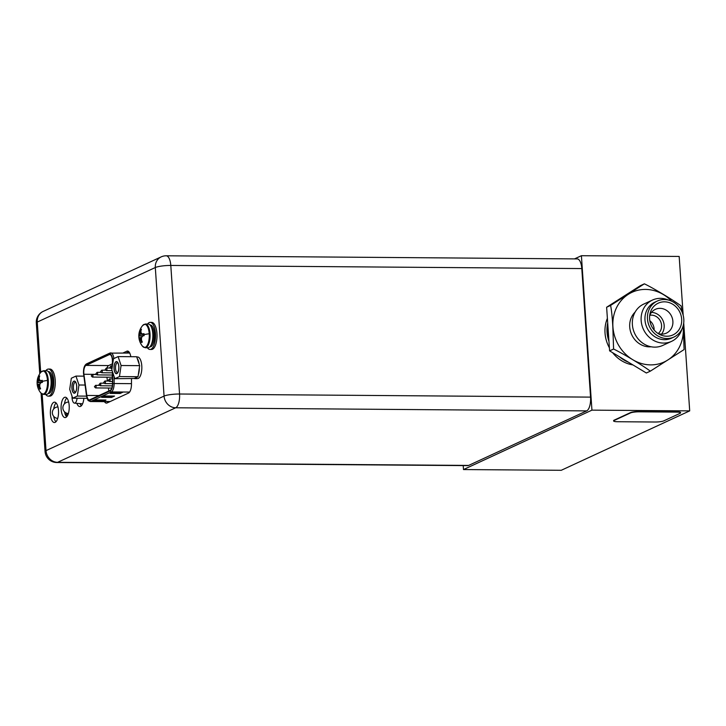 <?xml version="1.0" encoding="UTF-8"?>
<svg xmlns="http://www.w3.org/2000/svg" width="726" height="726" viewBox="0 0 726 726"><rect width="100%" height="100%" fill="white"/><g stroke="black" fill="none" stroke-linecap="round" stroke-linejoin="round"><path stroke-width="1.09" d="M463.215 465.593L463.487 469.559L591.935 410.145L581.408 255.706L574.52 258.892M683.184 315.338L679.173 256.441L581.408 255.706M463.487 469.559L561.252 470.294L689.7 410.88L683.71 322.997M689.7 410.88L591.935 410.145M607.39 318.351A32.498 29.258 65.2 0 0 605.03 333.062A32.498 29.258 65.2 0 0 609.395 347.827M612.599 352.673A32.498 29.258 65.2 0 0 632.927 364.915M680.58 412.858L680.561 412.54A6.498 1.107 176.1 0 0 676.641 411.787L638.925 411.506A6.498 1.107 176.1 0 0 630.404 412.649L614.132 420.173A6.498 1.107 176.1 0 0 613.597 420.663L613.624 420.98A6.498 1.107 -3.9 0 1 614.151 420.49L630.422 412.967A6.498 1.107 -3.9 0 1 638.944 411.824L676.659 412.114A6.498 1.107 -3.9 0 1 680.58 412.858A6.498 1.107 -3.9 0 1 680.053 413.339L663.782 420.871A6.498 1.107 -3.9 0 1 655.251 422.015L617.536 421.724A6.498 1.107 -3.9 0 1 613.624 420.98M67.445 413.412L67.591 415.481L67.445 413.412M66.465 416.67L66.22 413.003M77.074 398.238A6.389 2.559 90.4 0 1 74.469 403.139A6.389 2.559 90.4 0 1 72.074 397.912A6.389 2.559 90.4 0 1 72.046 396.269M114.545 396.06L104.617 395.979L101.622 397.367L111.55 397.44L114.545 396.06M96.059 399.944L93.064 401.333L102.992 401.405L105.987 400.017L96.059 399.944M113.174 392.022L110.18 393.41L120.099 393.483L123.093 392.094L113.174 392.022M112.421 365.759L112.412 361.076A6.716 2.686 -89.6 0 0 112.376 360.005A6.716 2.686 -89.6 0 0 109.771 354.515A6.716 2.686 -89.6 0 0 109.272 354.633L86.013 365.396A6.716 2.686 -89.6 0 0 83.808 373.228A6.716 2.686 -89.6 0 0 83.917 374.262L86.821 395.443A6.716 2.686 -89.6 0 0 89.316 399.899A6.716 2.686 -89.6 0 0 89.815 399.781L110.243 390.325A6.716 2.686 -89.6 0 0 112.485 383.564L112.448 371.639M108.818 390.987L108.41 388.02M107.448 381.023L106.922 377.184M107.012 368A6.716 2.686 90.4 0 1 108.646 365.568L112.421 363.817M92.429 377.075L91.267 375.886L92.447 374.471A1.298 0.517 90.4 0 1 92.946 375.542A1.298 0.517 90.4 0 1 92.429 377.075L111.786 377.221A1.298 0.517 -89.6 0 0 112.303 375.687A1.298 0.517 -89.6 0 0 112.176 375.033M102.747 396.841L111.514 396.913L111.55 397.44M111.514 396.913L113.374 396.051M94.198 400.806L102.956 400.87L102.992 401.405M102.956 400.87L104.816 400.008M111.305 392.884L120.062 392.947L120.099 393.483M120.062 392.947L121.932 392.085M145.245 347.736L148.022 347.763A11.861 4.755 -89.6 0 0 152.796 333.733A11.861 4.755 -89.6 0 0 148.204 324.032L145.427 324.014A11.861 4.755 90.4 0 1 150.019 333.706A11.861 4.755 90.4 0 1 145.245 347.736L142.586 346.311A11.552 4.628 90.4 0 0 147.405 345.031A11.552 4.628 90.4 0 0 149.211 333.76A11.552 4.628 -89.6 0 0 142.75 325.402L145.427 324.014M142.532 333.996A15.809 4.783 -171.6 0 1 141.243 333.134A15.809 10.981 -154.6 0 1 140.908 331.183A16.09 14.484 -114.8 0 1 141.434 329.241L140.626 329.613A16.09 14.484 65.2 0 0 140.091 331.555A15.809 13.676 131.6 0 0 139.41 333.987A15.809 9.447 161.4 0 0 138.938 335.666A16.09 2.741 176.1 0 0 138.82 336.002A16.09 2.741 176.1 0 0 138.82 336.029L138.956 338.053A16.09 2.741 -3.9 0 1 139.074 337.69A15.809 4.783 8.4 0 0 139.719 338.543A15.809 10.981 25.4 0 0 140.699 340.503A16.09 14.484 65.2 0 0 141.497 342.454L142.314 342.073A16.09 14.484 -114.8 0 1 141.516 340.131A15.809 13.676 -48.4 0 1 141.552 337.699A15.809 9.447 -18.6 0 1 142.668 336.02A16.09 2.741 -3.9 0 1 144.12 335.666L143.984 333.642A16.09 2.741 176.1 0 0 142.532 333.996L143.984 333.642M142.741 336.002L138.82 336.047L140.399 333.996L140.626 329.613M141.724 337.39L139.737 337.69L140.708 338.552L141.506 338.361M141.615 340.403L140.708 338.552L139.719 338.543M142.296 342.037L141.534 342.518M141.497 342.454L141.37 340.512L140.699 340.503M144.057 334.196L143.194 334.005M138.857 337.055L138.956 338.062M143.712 335.757L138.938 335.666M139.41 333.987L144.084 334.668M140.944 331.637L140.091 331.555M141.234 329.885L140.644 329.55M139.074 337.69L139.737 337.69M147.569 324.032A13.54 5.427 90.4 0 1 150.2 322.371A13.54 5.427 90.4 0 1 155.446 333.434A13.54 5.427 90.4 0 1 149.992 349.451A13.54 5.427 90.4 0 1 147.387 347.754M149.992 349.451L151.48 349.469A13.54 5.427 -89.6 0 0 156.934 333.452A13.54 5.427 -89.6 0 0 151.689 322.38L150.2 322.371M586.672 410.889L175.674 407.776A11.807 10.627 -114.8 0 1 164.067 396.087A11.807 2.006 -3.9 0 1 179.549 394.009A11.807 4.737 90.4 0 1 175.674 407.776L57.626 462.317A11.807 4.737 90.4 0 1 56.746 462.516L467.744 465.629A11.807 4.737 -89.6 0 0 468.624 465.43L586.672 410.889A11.807 4.737 -89.6 0 0 590.556 397.122L581.798 268.566A11.807 4.737 -89.6 0 0 577.224 258.91L166.218 255.797A11.807 4.737 90.4 0 1 170.801 265.453L179.549 394.009L590.556 397.122M76.856 403.329A10.128 4.057 -89.6 0 0 79.787 406.56A10.128 4.057 -89.6 0 0 83.844 398.284M69.179 405.544A10.182 4.084 -89.6 0 0 65.231 397.213A10.182 4.084 -89.6 0 0 61.129 409.255A10.182 4.084 -89.6 0 0 65.077 417.586A10.182 4.084 -89.6 0 0 69.179 405.544M58.479 410.489A10.182 4.084 -89.6 0 0 54.532 402.159A10.182 4.084 -89.6 0 0 50.43 414.201A10.182 4.084 -89.6 0 0 54.377 422.532A10.182 4.084 -89.6 0 0 58.479 410.489M104.453 401.632A8.993 3.603 -89.6 0 0 106.413 403.121A8.993 3.603 -89.6 0 0 107.085 402.966L128.475 393.084A8.993 3.603 -89.6 0 0 131.479 384.163L131.497 378.845M130.789 356.693A8.993 3.603 -89.6 0 0 127.495 351.066A8.993 3.603 -89.6 0 0 126.823 351.221L122.993 352.99M81.33 405.816A10.128 4.057 90.4 0 1 80.023 403.602M64.433 403.865A10.182 4.084 90.4 0 1 66.765 397.975M66.62 416.842A10.182 4.084 90.4 0 1 64.523 411.814M53.706 408.956A10.182 4.084 90.4 0 1 56.065 402.921M55.92 421.788A10.182 4.084 90.4 0 1 53.76 416.443M108.147 402.476A8.993 3.603 90.4 0 1 107.53 401.66M126.07 353.017L128.847 351.738M43.524 394.418L46.301 394.436A11.861 4.755 -89.6 0 0 51.083 380.406A11.861 4.755 -89.6 0 0 46.482 370.714L43.705 370.696A11.861 4.755 90.4 0 1 48.297 380.388A11.861 4.755 90.4 0 1 43.524 394.418L40.865 392.993A11.552 4.628 90.4 0 0 45.684 391.713A11.552 4.628 90.4 0 0 47.489 380.442A11.552 4.628 -89.6 0 0 41.028 372.084L43.705 370.696M40.81 380.678A15.809 4.783 -171.6 0 1 39.522 379.816A15.809 10.981 -154.6 0 1 39.186 377.865A16.09 14.484 -114.8 0 1 39.721 375.923L38.905 376.295A16.09 14.484 65.2 0 0 38.369 378.237A15.809 13.676 131.6 0 0 37.688 380.669A15.809 9.447 161.4 0 0 37.217 382.339A16.09 2.741 176.1 0 0 37.099 382.684L37.235 384.735A16.09 2.741 -3.9 0 1 37.353 384.363A15.809 4.783 8.4 0 0 37.997 385.225A15.809 10.981 25.4 0 0 38.977 387.185A16.09 14.484 65.2 0 0 39.776 389.136L40.592 388.755A16.09 14.484 -114.8 0 1 39.794 386.804A15.809 13.676 -48.4 0 1 39.83 384.372A15.809 9.447 -18.6 0 1 40.946 382.702A16.09 2.741 -3.9 0 1 42.398 382.348L42.262 380.324A16.09 2.741 176.1 0 0 40.81 380.678L42.262 380.324M41.028 372.084A16.126 16.126 0 0 0 37.099 382.684A16.09 2.741 176.1 0 0 37.099 382.711L38.678 380.669L38.905 376.295M40.003 384.072L38.015 384.372L38.986 385.234L39.785 385.043M39.894 387.085L38.986 385.234L37.997 385.225M40.574 388.719L39.812 389.2M39.776 389.136L39.649 387.185L38.977 387.185M42.335 380.878L41.482 380.687M37.135 383.736L37.235 384.744M41.019 382.684L37.099 382.72M41.99 382.439L37.217 382.339M37.688 380.669L42.362 381.35A16.126 2.741 -3.9 0 1 47.489 380.442M39.222 378.319L38.369 378.237M39.513 376.558L38.923 376.231M37.353 384.363L38.015 384.372M45.847 370.714A13.54 5.427 90.4 0 1 48.479 369.053A13.54 5.427 90.4 0 1 53.724 380.115A13.54 5.427 90.4 0 1 48.27 396.133A13.54 5.427 90.4 0 1 45.665 394.436M48.27 396.133L49.758 396.142A13.54 5.427 -89.6 0 0 55.212 380.125A13.54 5.427 -89.6 0 0 49.967 369.062L48.479 369.053M118.093 356.602L121.088 365.514L119.454 376.567L114.826 378.718L111.831 369.806L113.465 358.744L118.093 356.602L136.651 356.738L137.187 358.326A10.836 4.338 90.4 0 1 139.12 364.062L137.187 358.326M114.127 368.735A5.908 2.369 -89.6 0 0 117.449 372.973A5.908 2.369 -89.6 0 0 118.792 366.576A5.908 2.369 -89.6 0 0 117.53 362.356A5.908 2.369 -89.6 0 0 115.062 362.955A5.908 2.369 -89.6 0 0 114.127 368.735M139.365 367.628A10.836 4.338 90.4 0 1 138.312 374.734L139.655 365.65L139.12 364.062M139.655 365.65L121.088 365.514M137.196 377.093A10.836 4.338 90.4 0 1 135.753 378.446A10.836 4.338 90.4 0 1 134.936 378.627A10.836 4.338 90.4 0 1 134.219 378.473L138.022 376.712L119.454 376.567M138.23 378.464A10.836 4.338 -89.6 0 0 141.833 366.839A10.836 4.338 -89.6 0 0 137.586 356.983L136.733 356.974M114.826 378.718L134.219 378.473M138.022 376.712L138.312 374.734M117.93 362.973A4.819 1.933 -89.6 0 0 117.485 362.846A4.819 1.933 -89.6 0 0 115.552 368.545A4.819 1.933 -89.6 0 0 117.412 372.483A4.819 1.933 -89.6 0 0 117.857 372.365M114.064 368.772A6.071 2.432 -89.6 0 0 116.414 373.727A6.071 2.432 -89.6 0 0 118.855 366.548A6.071 2.432 -89.6 0 0 116.505 361.593A6.071 2.432 -89.6 0 0 114.064 368.772M75.958 376.086L78.962 384.998L77.328 396.06L72.691 398.202L69.696 389.29L71.329 378.237L75.958 376.086L83.844 376.15M71.992 388.228A5.908 2.369 -89.6 0 0 75.322 392.467A5.908 2.369 -89.6 0 0 76.657 386.069A5.908 2.369 -89.6 0 0 75.404 381.84A5.908 2.369 -89.6 0 0 72.927 382.448A5.908 2.369 -89.6 0 0 71.992 388.228M85.06 385.043L78.962 384.998M87.111 398.311L72.691 398.202M86.585 396.124L77.328 396.06M75.794 382.466A4.819 1.933 -89.6 0 0 75.359 382.33A4.819 1.933 -89.6 0 0 73.417 388.038A4.819 1.933 -89.6 0 0 75.286 391.976A4.819 1.933 -89.6 0 0 75.731 391.849M71.928 388.256A6.071 2.432 -89.6 0 0 74.279 393.211A6.071 2.432 -89.6 0 0 76.72 386.032A6.071 2.432 -89.6 0 0 74.37 381.077A6.071 2.432 -89.6 0 0 71.928 388.256M673.964 337.027A19.829 17.851 65.2 0 1 647.474 318.895A19.829 17.851 -114.8 0 1 657.311 301.036A19.829 17.851 -114.8 0 1 683.801 319.168A19.829 17.851 65.2 0 1 673.964 337.027L671.477 338.171A19.829 17.851 -114.8 0 1 644.987 320.039A19.829 17.851 -114.8 0 1 654.834 302.188L657.311 301.036M681.941 329.078A22.751 20.482 -114.8 0 1 671.55 341.365A22.751 20.482 -114.8 0 1 641.158 320.556A22.751 20.482 -114.8 0 1 652.447 300.065A22.751 20.482 -114.8 0 1 668.537 300.101M649.607 318.905A17.497 15.754 -114.8 0 1 650.042 313.55A17.497 15.754 -114.8 0 1 667.012 302.061A17.497 15.754 -114.8 0 1 681.669 319.15A17.497 15.754 65.2 0 1 659.716 334.468A17.497 15.754 65.2 0 1 649.607 318.905M649.697 315.501A13.104 11.797 -114.8 0 1 655.369 309.34A13.104 11.797 -114.8 0 1 672.884 321.328A13.104 11.797 65.2 0 1 666.377 333.134A13.104 11.797 65.2 0 1 658.001 333.461M661.54 334.114A13.104 11.797 65.2 0 0 664.163 325.357A13.104 11.797 -114.8 0 0 651.485 312.389M649.77 315.302A10.291 9.266 -114.8 0 1 661.577 325.339A10.291 9.266 65.2 0 1 658.21 333.533M649.824 320.729A10.291 9.266 -114.8 0 1 654.09 328.805A10.291 9.266 -114.8 0 1 654.099 329.985M608.923 340.875A32.498 29.258 65.2 0 1 607.172 332.072A32.498 29.258 -114.8 0 1 607.726 323.297M620.294 357.31A32.498 29.258 65.2 0 0 627.836 361.847M682.104 312.144L681.124 305.945C673.755 300.364 653.963 288.449 644.379 283.821L640.396 285.663L606.627 307.252L609.604 350.867L646.349 373.001L650.333 371.158L684.101 349.56L683.211 325.62M644.379 283.821L610.611 305.41C611.619 310.737 612.354 317.897 612.826 326.881L613.588 349.024C623.108 353.616 642.882 365.532 650.333 371.158M606.627 307.252L610.611 305.41M609.604 350.867L613.588 349.024M651.14 346.783A20.047 18.041 65.2 0 1 629.723 327.009A20.047 18.041 -114.8 0 1 635.105 312.107M671.55 341.365L662.774 345.422A22.751 20.482 -114.8 0 1 632.382 324.613A22.751 20.482 -114.8 0 1 643.672 304.121L652.447 300.065M628.435 362.21A32.498 29.258 -114.8 0 1 619.55 356.856M608.96 341.411A32.498 29.258 -114.8 0 1 607.045 332.136A32.498 29.258 -114.8 0 1 607.698 322.87M68.435 402.05A5.735 2.296 90.4 0 1 68.671 402.077L68.435 402.05A5.744 5.744 0 0 0 62.981 408.892A5.744 5.744 0 0 0 68.344 413.53M57.898 406.923A5.735 2.296 90.4 0 1 57.944 406.923L57.898 406.923A5.744 5.744 0 0 0 52.444 413.702A5.744 5.744 0 0 0 57.699 418.394M128.602 353.036L129.5 352.618M110.152 353.045A8.34 3.34 90.4 0 1 110.779 352.9A8.34 3.34 90.4 0 1 113.891 358.544M114.109 376.576L114.127 383.528L131.479 383.655M112.666 372.293L112.702 383.546L114.127 383.528A8.34 3.34 90.4 0 1 111.35 391.931L90.913 401.387L110.189 401.532M129.6 392.067L111.35 391.931A1.08 0.971 -114.8 0 1 110.279 390.86A7.26 2.904 90.4 0 0 112.702 383.546M110.279 390.86L89.852 400.316A1.08 0.971 65.2 0 0 90.913 401.387A8.34 3.34 90.4 0 1 90.296 401.532L109.88 401.678M89.852 400.316A7.26 2.904 90.4 0 1 86.612 395.625L83.753 374.725M83.708 374.444A7.26 2.904 90.4 0 1 83.599 373.327A7.26 2.904 90.4 0 1 85.977 364.86L109.236 354.097A7.26 2.904 90.4 0 1 112.584 359.905A7.26 2.904 90.4 0 1 112.63 361.058L112.639 364.325M113.12 361.04L112.63 361.058M109.236 354.097A1.08 0.971 -114.8 0 1 109.771 353.126L86.512 363.889A1.08 0.971 65.2 0 0 85.977 364.86M110.27 354.642L109.272 354.633M86.821 395.443L98.999 395.534M96.122 374.353L83.917 374.262M86.013 365.396L108.646 365.568M104.898 383.609L103.736 382.42L104.916 381.005A1.298 0.517 90.4 0 1 105.424 382.067A1.298 0.517 90.4 0 1 104.898 383.609L112.485 383.664M95.569 387.929L94.416 386.74L95.587 385.325A1.298 0.517 90.4 0 1 96.095 386.386A1.298 0.517 90.4 0 1 95.569 387.929L111.831 388.047M106.413 370.596L105.261 369.416L106.432 368A1.298 0.517 90.4 0 1 106.94 369.062A1.298 0.517 90.4 0 1 106.413 370.596L112.113 370.641M97.084 374.915L95.932 373.727L97.112 372.32A1.298 0.517 90.4 0 1 97.611 373.382A1.298 0.517 90.4 0 1 97.084 374.915L112.457 375.033M101.749 372.756L100.596 371.567L101.767 370.16A1.298 0.517 90.4 0 1 102.275 371.222A1.298 0.517 90.4 0 1 101.749 372.756L112.448 372.837M111.078 368.445L109.925 367.256L111.096 365.84A1.298 0.517 90.4 0 1 111.604 366.902A1.298 0.517 90.4 0 1 111.078 368.445L112.031 368.445M100.233 385.769L99.081 384.58L100.252 383.165A1.298 0.517 90.4 0 1 100.76 384.226A1.298 0.517 90.4 0 1 100.233 385.769L112.33 385.86M109.562 381.449L108.401 380.261L109.581 378.845A1.298 0.517 90.4 0 1 110.08 379.916A1.298 0.517 90.4 0 1 109.562 381.449L112.476 381.468M144.084 334.641A16.126 2.741 -3.9 0 1 149.211 333.76M152.406 330.629A10.128 4.057 90.4 0 1 152.905 334.051A10.128 4.057 90.4 0 1 152.324 341.229M151.208 344.768A10.128 4.057 -89.6 0 0 153.304 334.051A10.128 4.057 -89.6 0 0 151.344 327.072M149.819 346.901A10.999 4.41 -89.6 0 0 154.438 333.906A10.999 4.41 -89.6 0 0 149.992 324.921M42.162 394.073L46.019 450.628A11.807 10.627 65.2 0 0 57.626 462.317L468.624 465.43M581.798 268.566L170.801 265.453A11.807 2.006 176.1 0 0 155.31 267.531L37.262 322.072L40.692 372.474M41.083 393.238L45.057 451.518A11.807 2.006 -3.9 0 1 46.019 450.628L164.067 396.087L155.31 267.531A11.807 10.627 -114.8 0 1 161.181 256.886L43.124 311.427A11.807 10.627 65.2 0 0 37.262 322.072A11.807 2.006 176.1 0 0 36.3 322.952L39.758 373.754M128.166 351.23L126.823 351.221M50.684 377.311A10.128 4.057 90.4 0 1 51.192 380.733A10.128 4.057 90.4 0 1 50.602 387.911M49.486 391.45A10.128 4.057 -89.6 0 0 51.582 380.733A10.128 4.057 -89.6 0 0 49.622 373.754M48.097 393.574A10.999 4.41 -89.6 0 0 52.726 380.578A10.999 4.41 -89.6 0 0 48.27 371.603M683.121 325.983A38.378 34.549 -114.8 0 1 683.239 327.417A38.378 34.549 65.2 0 1 650.659 364.879A38.378 34.549 65.2 0 1 612.925 326.881A38.378 34.549 -114.8 0 1 632.573 292.052A38.378 34.549 -114.8 0 1 671.659 301.208M74.469 403.139L82.601 403.81M109.771 353.126L129.727 353.045M86.512 363.889C84.352 365.26 83.354 368.436 83.508 373.409L86.53 395.779C86.176 395.262 87.773 400.816 88.427 400.652L90.296 401.532M104.916 381.005L108.7 381.032M95.587 385.325L99.371 385.352M106.432 368L110.216 368.028M97.112 372.32L100.887 372.347M92.447 374.471L96.222 374.507M101.767 370.16L105.551 370.187M111.096 365.84L112.412 365.85M100.252 383.165L104.036 383.192M109.581 378.845L112.466 378.872M142.75 325.402A16.126 16.126 0 0 0 138.82 336.002M138.884 337.363A16.126 16.126 0 0 0 142.586 346.311M45.057 451.518A11.807 11.807 0 0 0 56.746 462.516M43.124 311.427A11.807 11.807 0 0 0 36.3 322.952M166.218 255.797A11.807 11.807 0 0 0 161.181 256.886M37.162 384.036A16.126 16.126 0 0 0 40.865 392.993M134.936 378.627L137.423 378.645"/></g></svg>
